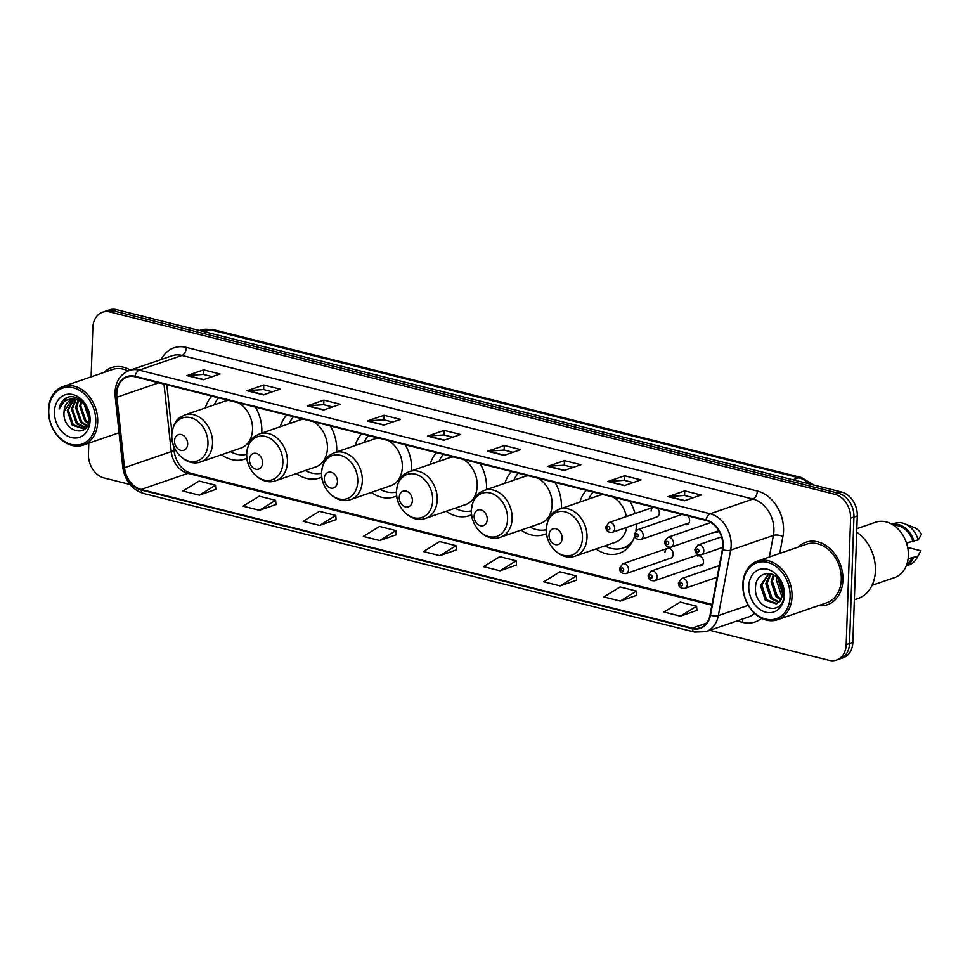 <?xml version="1.0" encoding="UTF-8"?>
<svg xmlns="http://www.w3.org/2000/svg" width="970" height="970" viewBox="0 0 970 970"><rect width="100%" height="100%" fill="white"/><g stroke="black" fill="none" stroke-linecap="round" stroke-linejoin="round"><path stroke-width="1.45" d="M596.004 548.947A36.472 27.984 -109 0 0 619.236 553.312A36.472 27.984 -109 0 0 634.635 536.228M635.908 530.651A36.472 27.984 -109 0 0 636.32 526.116A36.472 27.984 -109 0 0 636.344 524.042M521.108 530.105A36.472 27.984 -109 0 0 544.328 534.47A36.472 27.984 -109 0 0 546.498 533.597M561.363 508.474A36.472 27.984 -109 0 0 561.424 507.274A36.472 27.984 -109 0 0 555.046 482.454M446.2 511.263A36.472 27.984 -109 0 0 469.431 515.628A36.472 27.984 -109 0 0 471.59 514.755M486.467 489.632A36.472 27.984 -109 0 0 486.528 488.443A36.472 27.984 -109 0 0 480.15 463.624M371.304 492.42A36.472 27.984 -109 0 0 394.535 496.798A36.472 27.984 -109 0 0 396.694 495.912M411.571 470.789A36.472 27.984 -109 0 0 411.62 469.601A36.472 27.984 -109 0 0 405.242 444.781M296.408 473.578A36.472 27.984 -109 0 0 319.627 477.955A36.472 27.984 -109 0 0 321.785 477.07M336.663 451.947A36.472 27.984 -109 0 0 336.723 450.759A36.472 27.984 -109 0 0 330.346 425.939M221.499 454.748A36.472 27.984 -109 0 0 244.731 459.113A36.472 27.984 -109 0 0 246.889 458.24M261.767 433.105A36.472 27.984 -109 0 0 261.827 431.917A36.472 27.984 -109 0 0 255.437 407.097M667.396 548.414L622.74 563.812A5.165 3.965 71 0 1 628.524 569.717A5.165 3.965 71 0 1 626.099 573.561L670.755 558.174A5.165 3.965 -109 0 0 673.18 554.331A5.165 3.965 -109 0 0 667.396 548.414A5.165 3.965 -109 0 0 664.971 552.269M698.521 565.619A5.165 3.965 -109 0 0 701.043 565.801A5.165 3.965 -109 0 0 703.468 561.945A5.165 3.965 -109 0 0 697.685 556.04M651.137 511.032A5.165 3.965 -109 0 1 653.477 507.213L608.893 522.575A5.165 3.965 71 0 1 614.677 528.492A5.165 3.965 71 0 1 612.264 532.336L656.92 516.949A5.165 3.965 -109 0 0 659.333 513.094A5.165 3.965 -109 0 0 657.308 508.183M684.687 524.394A5.165 3.965 -109 0 0 687.209 524.564A5.165 3.965 -109 0 0 689.621 520.72A5.165 3.965 -109 0 0 687.597 515.797M714.975 532.009A5.165 3.965 -109 0 0 717.497 532.19A5.165 3.965 -109 0 0 719.012 531.075M286.756 414.978A36.472 27.984 -109 0 0 280.257 426.739M361.664 433.82A36.472 27.984 -109 0 0 355.166 445.582M436.561 452.65A36.472 27.984 -109 0 0 430.062 464.412M511.457 471.493A36.472 27.984 -109 0 0 504.958 483.254M634.962 513.591A36.472 27.984 -109 0 0 629.942 501.296M586.365 490.335A36.472 27.984 -109 0 0 579.866 502.096M211.86 396.136A36.472 27.984 -109 0 0 205.361 407.897M709.785 630.318L829.095 660.34A20.649 15.835 -109 0 0 836.516 660.085L843.185 657.793A20.649 15.835 -109 0 0 852.86 642.395L857.286 515.907A20.649 15.835 -109 0 0 841.572 492.02L116.618 309.66A20.649 15.835 -109 0 0 109.198 309.915L105.863 311.055A20.649 15.835 -109 0 1 113.284 310.812A20.649 15.835 -109 0 0 105.863 311.055L102.529 312.207A20.649 15.835 -109 0 0 92.853 327.605L91.131 376.833M836.516 660.085A20.649 15.835 -109 0 0 846.192 644.698L850.605 518.21A20.649 15.835 -109 0 0 834.891 494.312L838.226 493.172L113.284 310.812L838.226 493.172A20.649 15.835 -109 0 1 853.939 517.058A20.649 15.835 -109 0 0 838.226 493.172L841.572 492.02M846.192 644.698L849.526 643.546L853.939 517.058L849.526 643.546A20.649 15.835 -109 0 1 839.85 658.945A20.649 15.835 -109 0 0 849.526 643.546L852.86 642.395M818.437 605.632A33.028 25.341 -109 0 0 827.446 604.71A33.028 25.341 -109 0 0 842.93 580.072A33.028 25.341 -109 0 0 805.924 542.242A33.028 25.341 -109 0 0 798.261 547.068A33.028 25.341 -109 0 1 805.924 542.242L805.924 542.242A33.028 25.341 -109 0 1 842.93 580.072A33.028 25.341 -109 0 1 827.446 604.71A33.028 25.341 -109 0 1 818.437 605.632M116.8 393.493A22.019 16.89 71 0 1 127.118 377.075A22.019 16.89 71 0 1 135.024 376.809L706.014 520.441A22.019 16.89 71 0 1 722.383 549.517L710.064 614.992A22.019 16.89 71 0 1 700.134 627.82A22.019 16.89 71 0 1 692.228 628.087L141.123 489.462A22.019 16.89 71 0 1 124.512 467.71L116.933 397.215A22.019 16.89 71 0 1 116.8 393.493M116.364 393.383A22.577 17.314 -109 0 0 116.497 397.203L124.075 467.698A22.577 17.314 -109 0 0 141.111 489.995L692.204 628.609A22.577 17.314 -109 0 0 710.489 615.198L722.808 549.711A22.577 17.314 -109 0 0 706.039 519.908L135.048 376.287A22.577 17.314 -109 0 0 116.364 393.383M684.444 500.762L701.14 495.003L684.735 490.881L668.051 496.64L684.444 500.762M693.368 497.683L684.493 495.452L668.621 496.519A5.505 3.152 104.1 0 0 668.051 496.64M684.577 495.476L684.735 490.881M624.304 485.63L641 479.883L624.607 475.749L607.911 481.508L624.304 485.63M633.228 482.563L624.353 480.32L608.481 481.387A5.505 3.152 104.1 0 0 607.911 481.508M624.438 480.344L624.607 475.749M564.164 470.511L580.86 464.751L564.467 460.629L547.771 466.376L564.164 470.511M573.1 467.431L564.225 465.2L548.341 466.255A5.505 3.152 104.1 0 0 547.771 466.376M564.297 465.224L564.467 460.629M504.036 455.379L520.72 449.619L504.327 445.497L487.631 451.256L504.036 455.379M512.96 452.299L504.085 450.068L488.201 451.135A5.505 3.152 104.1 0 0 487.631 451.256M504.157 450.092L504.327 445.497M203.336 379.743L220.032 373.983L203.627 369.861L186.931 375.62L203.336 379.743M212.26 376.663L203.385 374.432L187.513 375.499A5.505 3.152 104.1 0 0 186.931 375.62M203.47 374.456L203.627 369.861M263.476 394.875L280.172 389.115L263.767 384.993L247.071 390.74L263.476 394.875M272.4 391.795L263.525 389.564L247.653 390.619A5.505 3.152 104.1 0 0 247.071 390.74M263.61 389.576L263.767 384.993M323.616 409.995L340.312 404.247L323.907 400.113L307.211 405.872L323.616 409.995M332.54 406.915L323.665 404.684L307.793 405.751A5.505 3.152 104.1 0 0 307.211 405.872M323.75 404.708L323.907 400.113M383.756 425.127L400.452 419.367L384.047 415.245L367.351 420.992L383.756 425.127M392.68 422.047L383.805 419.816L367.933 420.883A5.505 3.152 104.1 0 0 367.351 420.992M383.89 419.84L384.047 415.245M443.896 440.247L460.58 434.499L444.187 430.377L427.491 436.124L443.896 440.247M452.82 437.179L443.945 434.948L428.073 436.003A5.505 3.152 104.1 0 0 427.491 436.124M444.03 434.96L444.187 430.377M130.416 370.103A33.028 25.341 -109 0 0 111.586 367.594A33.028 25.341 -109 0 0 103.923 372.419A33.028 25.341 -109 0 1 111.586 367.594A33.028 25.341 -109 0 1 130.416 370.103M834.891 494.312L109.937 311.964A20.649 15.835 -109 0 0 102.529 312.207M88.816 443.144L88.428 454.093A20.649 15.835 -109 0 0 104.142 477.98L129.98 484.479M560.139 585.928L576.325 575.938L559.92 571.815L543.733 581.806L560.139 585.928L576.665 580.133M620.279 601.06L636.465 591.069L620.06 586.947L603.874 596.926L620.279 601.06L636.793 595.253M680.419 616.18L696.605 606.201L680.2 602.067L664.013 612.058L680.419 616.18L696.933 610.385M379.719 540.545L395.905 530.566L379.5 526.431L363.326 536.422L379.719 540.545L396.245 534.749M319.579 525.413L335.765 515.434L319.372 511.311L303.186 521.29L319.579 525.413L336.105 519.617M259.439 510.293L275.625 500.302L259.233 496.179L243.046 506.17L259.439 510.293L275.965 504.497M199.299 495.161L215.485 485.182L199.092 481.047L182.906 491.038L199.299 495.161L215.825 489.365M499.999 570.796L516.186 560.818L499.78 556.683L483.593 566.674L499.999 570.796L516.525 565.001M439.859 555.677L456.045 545.686L439.64 541.563L423.453 551.542L439.859 555.677L456.385 549.881M456.045 545.686L456.385 549.978M395.905 530.566L396.245 534.846M335.765 515.434L336.105 519.726M275.625 500.302L275.977 504.594M215.485 485.182L215.837 489.462M516.186 560.818L516.525 565.11M576.325 575.938L576.665 580.23M636.465 591.069L636.805 595.362M696.605 606.201L696.945 610.482M95.775 421.998A29.597 22.698 -109 0 0 73.259 387.757A29.597 22.698 -109 0 0 48.755 410.177A29.597 22.698 -109 0 0 71.283 444.418A29.597 22.698 -109 0 0 95.775 421.998M97.703 421.986A30.967 23.753 -109 0 0 63.014 386.521A30.967 23.753 -109 0 0 48.5 409.607A30.967 23.753 -109 0 0 83.19 445.072A30.967 23.753 -109 0 0 97.703 421.986M128.137 370.94A30.967 23.753 -109 0 0 112.265 369.546L63.014 386.521M89.143 419.61L84.002 403.738M89.228 418.179L84.924 404.708M88.306 423.587L84.766 420.834L79.734 406.139L80.837 401.289M88.561 422.762L85.809 420.471L80.777 405.787L81.577 401.75M87.057 426.121L80.595 422.277L75.563 407.582L78.073 400.052M87.433 425.6L81.638 421.914L76.606 407.218L78.74 400.283M85.275 427.734L76.424 423.708L71.38 409.025L75.587 399.507M85.748 427.394L77.467 423.356L72.435 408.661L76.181 399.591M87.349 425.745L83.287 428.74L72.241 425.151L67.209 410.455L73.32 399.495M86.257 427.418L83.287 428.74M83.796 428.546L73.283 424.787L68.252 410.104L73.878 399.446M64.081 411.535C61.728 432.22 89.47 438.986 89.216 418.652C90.343 404.757 74.993 391.771 65.293 398.488C61.971 400.768 59.91 404.284 59.109 409C62.65 400.671 68.591 397.591 76.957 399.749A15.556 11.931 -109 0 0 71.368 399.943A15.556 11.931 -109 0 0 64.081 411.535L71.731 399.822M76.957 399.749L83.42 403.18L85.36 405.217M74.823 399.143L81.141 400.525M54.441 411.595A22.443 17.217 -109 0 0 71.513 437.567A22.443 17.217 -109 0 0 90.089 420.568A22.443 17.217 -109 0 0 73.017 394.608A22.443 17.217 -109 0 0 54.441 411.595M59.109 409L66.833 397.712M187.659 444.114A8.257 6.341 -109 0 0 181.366 434.56A8.257 6.341 -109 0 0 174.539 440.816A8.257 6.341 -109 0 0 180.82 450.371A8.257 6.341 -109 0 0 187.659 444.114M200.911 461.841A24.771 19.012 -109 0 0 212.527 443.363A24.771 19.012 -109 0 0 184.773 414.99C179.438 417.755 174.03 418.882 171.751 434.596C170.55 451.268 187.137 467.297 200.911 461.841L240.924 448.055A24.771 19.012 -109 0 0 252.527 429.577A24.771 19.012 -109 0 0 238.414 402.817M228.884 400.416A24.771 19.012 -109 0 0 224.773 401.204L184.773 414.99M218.614 397.833A32.689 25.074 -109 0 0 214.309 404.805M230.46 451.656A32.689 25.074 -109 0 0 246.635 454.348M262.555 462.957A8.257 6.341 -109 0 0 256.274 453.402A8.257 6.341 -109 0 0 249.435 459.659A8.257 6.341 -109 0 0 255.716 469.213A8.257 6.341 -109 0 0 262.555 462.957M275.807 480.683A24.771 19.012 -109 0 0 287.423 462.205A24.771 19.012 -109 0 0 259.669 433.832C254.346 436.597 248.938 437.725 246.647 453.439C245.458 470.111 262.046 486.14 275.807 480.683L315.82 466.897A24.771 19.012 -109 0 0 327.423 448.419A24.771 19.012 -109 0 0 313.31 421.659M303.792 419.258A24.771 19.012 -109 0 0 299.669 420.046L259.669 433.832M293.522 416.676A32.689 25.074 -109 0 0 289.218 423.647M305.356 470.498A32.689 25.074 -109 0 0 321.531 473.19M337.451 481.799A8.257 6.341 -109 0 0 331.17 472.244A8.257 6.341 -109 0 0 324.332 478.489A8.257 6.341 -109 0 0 330.625 488.055A8.257 6.341 -109 0 0 337.451 481.799M350.716 499.526A24.771 19.012 -109 0 0 362.319 481.047A24.771 19.012 -109 0 0 334.565 452.675C329.242 455.439 323.834 456.567 321.543 472.281C320.355 488.953 336.942 504.982 350.716 499.526L390.716 485.727A24.771 19.012 -109 0 0 402.332 467.261A24.771 19.012 -109 0 0 388.218 440.501M378.688 438.1A24.771 19.012 -109 0 0 374.578 438.889L334.565 452.675M368.418 435.518A32.689 25.074 -109 0 0 364.114 442.49M380.264 489.341A32.689 25.074 -109 0 0 396.427 492.032M412.359 500.629A8.257 6.341 -109 0 0 406.066 491.075A8.257 6.341 -109 0 0 399.24 497.331A8.257 6.341 -109 0 0 405.521 506.886A8.257 6.341 -109 0 0 412.359 500.629M425.612 518.356A24.771 19.012 -109 0 0 437.228 499.889A24.771 19.012 -109 0 0 409.473 471.517C404.138 474.269 398.731 475.397 396.451 491.123C395.251 507.795 411.85 523.824 425.612 518.356L465.624 504.57A24.771 19.012 -109 0 0 477.228 486.103A24.771 19.012 -109 0 0 463.114 459.331M453.584 456.943A24.771 19.012 -109 0 0 449.474 457.731L409.473 471.517M443.314 454.36A32.689 25.074 -109 0 0 439.022 461.332M455.16 508.183A32.689 25.074 -109 0 0 471.335 510.875M487.255 519.471A8.257 6.341 -109 0 0 480.974 509.917A8.257 6.341 -109 0 0 474.136 516.173A8.257 6.341 -109 0 0 480.417 525.728A8.257 6.341 -109 0 0 487.255 519.471M500.52 537.198A24.771 19.012 -109 0 0 512.124 518.732A24.771 19.012 -109 0 0 484.369 490.359C479.047 493.112 473.639 494.239 471.347 509.965C470.159 526.637 486.746 542.666 500.52 537.198L540.52 523.412A24.771 19.012 -109 0 0 552.136 504.946A24.771 19.012 -109 0 0 538.01 478.174M528.492 475.785A24.771 19.012 -109 0 0 524.382 476.561L484.369 490.359M518.222 473.202A32.689 25.074 -109 0 0 513.918 480.174M530.057 527.013A32.689 25.074 -109 0 0 546.231 529.705M562.163 538.314A8.257 6.341 -109 0 0 555.871 528.759A8.257 6.341 -109 0 0 549.032 535.016A8.257 6.341 -109 0 0 555.325 544.57A8.257 6.341 -109 0 0 562.163 538.314M626.402 516.549A24.771 19.012 -109 0 0 612.919 497.016M603.388 494.615A24.771 19.012 -109 0 0 599.278 495.403L559.266 509.189C553.943 511.954 548.535 513.082 546.255 528.808C545.055 545.467 561.642 561.509 575.416 556.04A24.771 19.012 -109 0 0 587.02 537.574A24.771 19.012 -109 0 0 559.266 509.189M593.119 492.032A32.689 25.074 -109 0 0 588.814 499.016M604.965 545.855A32.689 25.074 -109 0 0 623.007 548.014L624.68 547.432A32.689 25.074 -109 0 0 631.179 543.661M623.007 548.014A32.689 25.074 -109 0 0 632.986 540.436M575.416 556.04L615.416 542.254A24.771 19.012 -109 0 0 626.668 527.377M790.113 596.647A29.597 22.698 -109 0 0 767.585 562.406A29.597 22.698 -109 0 0 743.093 584.825A29.597 22.698 -109 0 0 765.609 619.066A29.597 22.698 -109 0 0 790.113 596.647M792.041 596.635A30.967 23.753 -109 0 0 757.352 561.169A30.967 23.753 -109 0 0 742.838 584.255A30.967 23.753 -109 0 0 777.528 619.733A30.967 23.753 -109 0 0 792.041 596.635M777.528 619.733L826.779 602.758A30.967 23.753 -109 0 0 841.293 579.66A30.967 23.753 -109 0 0 806.591 544.194L757.352 561.169M854.352 599.799L858.013 598.538A37.163 28.506 -109 0 0 875.425 570.833A37.163 28.506 -109 0 0 856.716 532.203M872.054 585.334L894.655 577.538A29.245 22.443 -109 0 0 908.369 555.737A29.245 22.443 -109 0 0 875.607 522.236L856.837 528.698M782.596 596.077L781.214 594.755L776.376 579.999L776.812 577.332M782.899 594.671L777.843 578.35M780.85 600.03L775.915 596.586L771.077 581.83L773.284 574.87M781.347 599.217L777.249 596.126L772.399 581.37L774.096 575.319M778.668 602.491L770.616 598.405L765.766 583.649L770.422 573.803M779.237 601.982L771.938 597.957L767.1 583.2L771.077 573.985M779.953 601.194L783.129 592.403L779.262 580.084C771.599 568.735 756.297 573.1 755.606 586.207C752.817 609.051 783.19 617.623 783.954 595.447L780.426 580.448L783.566 593.349L779.953 601.194L776.182 603.886L765.318 600.236L760.468 585.48L768.81 573.512M776.837 603.631L766.639 599.775L761.802 585.019L768.955 573.537M748.779 586.256A22.443 17.217 -109 0 0 765.851 612.216A22.443 17.217 -109 0 0 784.427 595.216A22.443 17.217 -109 0 0 767.355 569.257A22.443 17.217 -109 0 0 748.779 586.256M907.023 563.812A20.649 15.835 -109 0 0 912.273 557.556L908.09 558.999M906.271 565.898L908.999 564.952A22.019 16.89 -109 0 0 916.626 558.453A22.019 16.89 -109 0 0 917.644 556.416L920.93 550.778L907.665 547.444M917.644 556.416L912.273 557.556M906.319 565.777A22.019 16.89 -109 0 0 913.473 557.859M906.574 543.249L912.855 541.09A20.649 15.835 -109 0 0 893.794 525.437M912.855 541.09L918.214 539.95L921.5 534.312A13.762 10.561 -109 0 0 914.443 527.644L904.658 523.739A22.019 16.89 -109 0 0 894.655 523.315L891.915 524.261M918.214 539.95A22.019 16.89 -109 0 0 904.658 523.739M914.043 541.393A22.019 16.89 -109 0 0 892.036 524.321M809.368 483.921A27.524 21.122 -109 0 0 798.686 477.761L210.417 329.8A27.524 21.122 -109 0 0 200.535 330.127L213.315 329.618L801.584 477.592A13.762 7.893 -75.9 0 0 798.686 477.761L792.878 479.774M204.609 331.801L210.417 329.8A13.762 7.893 -75.9 0 1 213.315 329.618M116.618 309.66L109.937 311.964M857.286 515.907L850.605 518.21M161.262 359.482A34.411 26.396 71 0 1 186.361 347.405L757.352 491.026A6.887 3.953 -75.9 0 1 752.95 499.053L181.96 355.432A27.524 21.122 -109 0 0 172.066 355.76L129.325 370.479A27.524 21.122 71 0 1 139.219 370.152A6.887 3.953 104.1 0 0 135.048 376.287M757.352 491.026A34.411 26.396 71 0 1 783.542 530.845A34.411 26.396 71 0 1 782.923 536.458L779.722 553.458M722.808 549.711A6.887 2.631 10.7 0 0 730.665 550.135L773.405 535.404A27.524 21.122 -109 0 0 773.902 530.905A27.524 21.122 -109 0 0 752.95 499.053L710.21 513.785A27.524 21.122 71 0 1 730.665 550.135L718.346 615.611A27.524 21.122 71 0 1 705.942 631.652L748.67 616.92A27.524 21.122 -109 0 0 754.587 613.355M129.325 370.479C120.51 374.056 115.745 381.271 115.018 392.147L115.187 396.609A6.887 1.261 -6.1 0 0 116.497 397.203M115.187 396.609L122.753 467.103C124.936 480.78 131.847 489.559 143.499 493.439A6.887 3.953 -75.9 0 1 141.111 489.995M692.204 628.609A6.887 3.953 104.1 0 0 694.605 632.064L705.942 631.652M710.489 615.198A6.887 2.631 10.7 0 0 718.346 615.611L748.234 605.316M122.753 467.103A6.887 1.261 -6.1 0 0 124.075 467.698M706.039 519.908A6.887 3.953 -75.9 0 1 710.21 513.785L139.219 370.152L181.96 355.432A6.887 3.953 -75.9 0 0 186.361 347.405M761.595 618.302A34.411 26.396 71 0 1 742.729 622.4L736.982 620.945M769.331 557.035L773.405 535.404A6.887 2.631 -169.3 0 1 782.923 536.458M742.22 619.139A6.887 3.953 -75.9 0 1 742.729 622.4M692.228 628.087L706.524 623.152M116.933 397.215L158.801 382.786M124.512 467.71L171.254 451.596A22.019 16.89 -109 0 0 187.877 473.36L711.907 605.171M164.003 384.096L171.254 451.596A12.392 2.267 173.9 0 0 173.8 449.898C175.691 461.926 181.257 469.686 190.484 473.202L712.053 604.395M141.123 489.462L187.877 473.36A12.392 7.105 -75.9 0 1 190.484 473.202M444.333 440.101L428.073 436.003M384.193 424.969L367.933 420.883M324.053 409.849L307.793 405.751M263.913 394.717L247.653 390.619M203.785 379.585L187.513 375.499M504.473 455.221L488.201 451.135M564.613 470.353L548.341 466.255M624.753 485.485L608.481 481.387M684.893 500.605L668.621 496.519M207.968 443.981A22.759 17.46 -109 0 0 190.654 417.646A22.759 17.46 -109 0 0 171.811 434.887A22.759 17.46 -109 0 0 189.126 461.223A22.759 17.46 -109 0 0 207.968 443.981M282.864 462.823A22.759 17.46 -109 0 0 265.55 436.488A22.759 17.46 -109 0 0 246.707 453.73A22.759 17.46 -109 0 0 264.034 480.065A22.759 17.46 -109 0 0 282.864 462.823M357.772 481.666A22.759 17.46 -109 0 0 340.446 455.33A22.759 17.46 -109 0 0 321.603 472.56A22.759 17.46 -109 0 0 338.93 498.895A22.759 17.46 -109 0 0 357.772 481.666M432.668 500.496A22.759 17.46 -109 0 0 415.354 474.172A22.759 17.46 -109 0 0 396.512 491.402A22.759 17.46 -109 0 0 413.826 517.737A22.759 17.46 -109 0 0 432.668 500.496M507.577 519.338A22.759 17.46 -109 0 0 490.25 493.002A22.759 17.46 -109 0 0 471.408 510.244A22.759 17.46 -109 0 0 488.734 536.58A22.759 17.46 -109 0 0 507.577 519.338M582.473 538.18A22.759 17.46 -109 0 0 565.146 511.845A22.759 17.46 -109 0 0 546.316 529.087A22.759 17.46 -109 0 0 563.631 555.422A22.759 17.46 -109 0 0 582.473 538.18M624.401 547.529A32.992 25.317 -109 0 0 629.481 546.013M607.123 527.838A1.722 1.322 -109 0 0 609.863 528.517A1.722 1.322 -109 0 0 607.123 527.838M643.219 535.67A5.165 3.965 71 0 1 640.806 539.514C636.781 539.805 634.622 538.023 634.307 534.167L637.435 529.753A5.165 3.965 71 0 1 643.219 535.67M635.665 535.016A1.722 1.322 -109 0 0 638.393 535.695A1.722 1.322 -109 0 0 635.665 535.016M673.507 543.285A5.165 3.965 71 0 1 671.094 547.141C667.069 547.419 664.911 545.637 664.595 541.793L667.724 537.38A5.165 3.965 71 0 1 673.507 543.285M665.953 542.63A1.722 1.322 -109 0 0 668.682 543.321A1.722 1.322 -109 0 0 665.953 542.63M703.796 550.899A5.165 3.965 71 0 1 701.383 554.755C697.357 555.034 695.199 553.252 694.884 549.408L698.012 544.995A5.165 3.965 71 0 1 703.796 550.899M696.242 550.245A1.722 1.322 -109 0 0 698.97 550.936A1.722 1.322 -109 0 0 696.242 550.245M623.698 569.754A1.722 1.322 -109 0 0 620.97 569.063A1.722 1.322 -109 0 0 623.698 569.754M698.412 554.743L651.27 570.99A5.165 3.965 71 0 1 657.054 576.895A5.165 3.965 71 0 1 654.641 580.751L702.923 564.103M652.24 576.932A1.722 1.322 -109 0 0 649.5 576.241A1.722 1.322 -109 0 0 652.24 576.932M719.364 565.583L681.558 578.605A5.165 3.965 71 0 1 687.342 584.51A5.165 3.965 71 0 1 684.929 588.366L717.169 577.259M682.528 584.546A1.722 1.322 -109 0 0 679.788 583.855A1.722 1.322 -109 0 0 682.528 584.546M200.535 330.127L199.444 330.503M814.109 485.109L801.584 477.592M143.499 493.439L694.605 632.064M166.816 384.799L171.92 432.353M173.266 444.866L173.8 449.898M119.055 432.717L83.19 445.072M624.292 547.565L628.524 547.116M919.681 553.203L916.626 558.453M612.264 532.336C608.238 532.627 606.08 530.845 605.777 526.989L608.893 522.575M689.088 522.878L640.806 539.514M682.007 514.391L637.435 529.753M718.782 530.699L671.094 547.141M710.877 522.503L667.724 537.38M722.686 547.407L701.383 554.755M721.547 536.883L698.012 544.995M622.74 563.812L619.612 568.226C619.648 572.021 621.806 573.803 626.099 573.561M651.27 570.99L648.154 575.404C648.19 579.199 650.349 580.981 654.641 580.751M681.558 578.605L678.442 583.018C678.479 586.826 680.637 588.608 684.929 588.366"/></g></svg>
